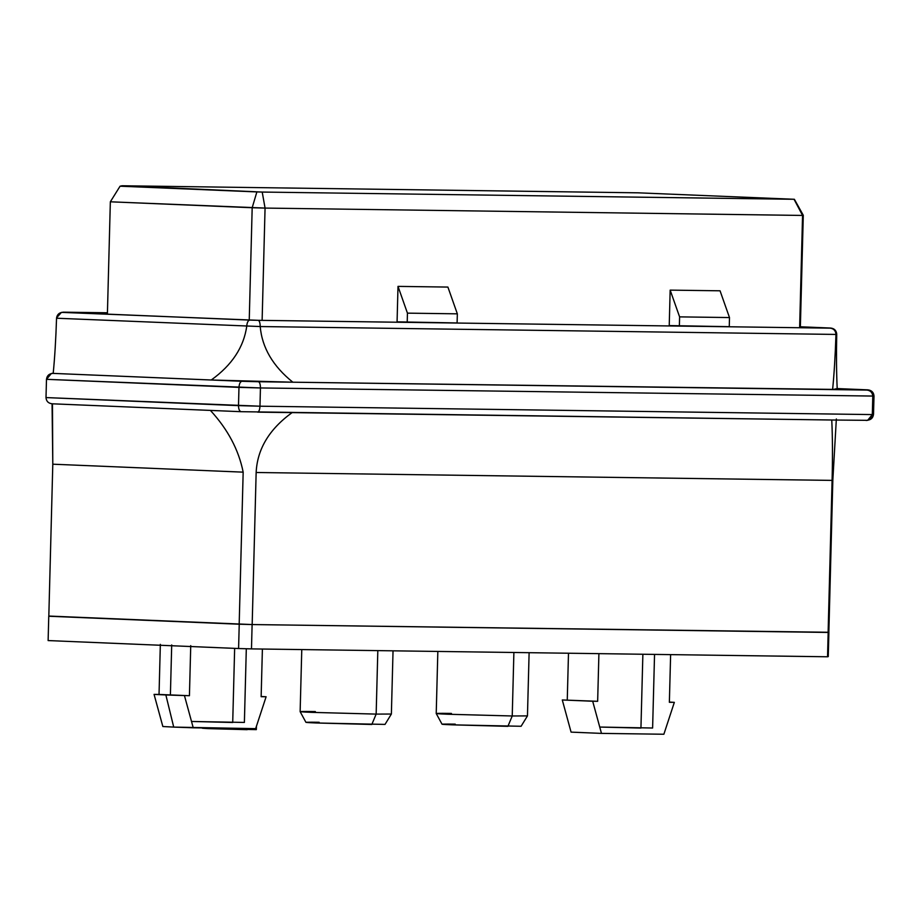 <?xml version="1.0" encoding="UTF-8"?>
<svg xmlns="http://www.w3.org/2000/svg" width="920" height="920" viewBox="0 0 920 920"><rect width="100%" height="100%" fill="white"/><g stroke="black" fill="none" stroke-linecap="round" stroke-linejoin="round"><path stroke-width="1.38" d="M162.852 726.524L173.719 727.099L165.864 694.968L154.065 694.381L162.852 726.524L154.065 694.381L189.428 695.716L170.395 695.025L171.706 644.943L170.395 695.025L159.033 694.45L189.428 695.716L190.739 645.633L189.428 695.716L165.864 694.968L173.719 727.099L162.852 726.524M160.344 644.356L159.033 694.45L154.065 694.381L159.033 694.45L160.344 644.356M799.63 327.738L802.562 215.441L265.063 208.081L262.119 320.378L265.063 208.081L110.343 201.802L107.398 314.134L110.343 201.802L252.183 207.736L249.239 320.068L252.183 207.736L265.063 208.081L262.211 192.061L794.385 199.283L638.054 192.82L122.072 185.759L262.211 192.061L256.875 191.923L252.183 207.736L256.875 191.923L120.071 186.196L110.343 201.802L120.071 186.196L122.072 185.759L638.054 192.82L794.385 199.283L262.211 192.061L265.063 208.081L802.562 215.441L799.63 327.738M397.072 321.85L398.003 286.385L447.902 287.075L398.003 286.385L407.445 313.145L457.343 313.835L447.902 287.075L457.343 313.835L407.445 313.145L407.203 322.276L397.072 321.85L457.102 322.954L407.203 322.276L407.445 313.145L398.003 286.385L397.072 321.85M670.162 290.122L720.049 290.8L670.162 290.122L679.604 316.871L729.491 317.561L720.049 290.8L729.491 317.561L679.604 316.871L679.362 326.002L729.261 326.68L729.491 317.561L729.261 326.68L669.231 325.577L670.162 290.122L669.231 325.577L679.362 326.002L679.604 316.871L670.162 290.122M261.154 696.486L266.11 696.762L255.645 728.651L173.719 727.099L193.246 727.8L184.46 695.646L193.246 727.8L255.645 728.651L266.11 696.762L261.154 696.486M592.687 701.235L562.292 699.97L571.078 732.124L601.473 733.389L592.687 701.235L597.655 701.304L562.292 699.97L592.687 701.235L601.473 733.389L571.078 732.124L562.292 699.97L597.655 701.304L598.908 653.637L597.655 701.304L592.687 701.235M674.337 702.362L669.38 702.075L674.337 702.362L663.872 734.24L601.473 733.389L663.872 734.24L674.337 702.362L669.369 702.293L674.337 702.362M670.622 654.626L669.369 702.293L670.622 654.626M803.286 215.28L800.342 327.75L803.286 215.28L802.562 215.441L794.086 199.352L802.562 215.441L803.286 215.28L794.385 199.283L803.286 215.28M828.897 632.281L828.264 656.615L827.54 656.776L828.172 632.442L828.897 632.281L252.114 624.553L828.172 632.442L827.54 656.776L251.482 648.887L827.54 656.776L828.264 656.615L828.897 632.281M49.484 616.078L252.114 624.553L251.482 648.887L238.59 648.531L239.234 624.208L48.76 616.239L48.127 640.573L238.59 648.531L48.127 640.573L48.76 616.239L49.484 616.078M261.142 696.704L266.11 696.762L261.142 696.704L262.395 649.037L261.142 696.704M568.491 653.223L567.26 700.039L568.491 653.223M372.163 723.66L376.153 714.104L391.379 714.035L376.153 714.104L377.821 650.612L376.153 714.104L311.742 712.367C289.708 711.436 304.198 711.379 315.365 711.562C304.198 711.379 289.708 711.436 311.742 712.367L376.153 714.104L371.829 724.477L315.997 722.97C296.907 722.154 309.465 722.108 319.148 722.269C309.465 722.108 296.907 722.154 315.997 722.97L385.02 724.408L391.379 714.035L393.035 650.819M508.242 725.523L512.233 715.978L527.459 715.898L512.233 715.978L513.889 652.476L512.233 715.978L447.822 714.242C425.787 713.299 440.266 713.241 451.444 713.425C440.266 713.241 425.787 713.299 447.822 714.242L512.233 715.978L507.909 726.34L452.076 724.833C432.986 724.029 445.533 723.971 455.216 724.132C445.533 723.971 432.986 724.029 452.076 724.833L521.099 726.271L527.459 715.898L529.115 652.682M305.946 722.338L300.138 711.654L315.365 711.562M442.025 724.201L436.218 713.518L451.444 713.425M247.215 729.1L247.204 729.675L247.238 728.536L247.204 729.675L208.552 728.629C199.318 728.134 200.042 727.973 210.726 728.145C200.042 727.973 199.318 728.134 208.552 728.629L256.335 729.629L256.427 726.328M238.59 648.531L251.482 648.887L252.114 624.553L239.234 624.208L238.59 648.531M457.102 322.954L457.343 313.835L457.102 322.954M867.939 389.861C871.677 390.333 873.701 392.403 874 396.072C873.701 392.403 871.677 390.333 867.939 389.861L292.836 382.202L211.255 380.006L258.428 381.731L867.019 390.068L837.2 388.573L832.611 389.597C834.164 373.888 835.279 355.499 835.958 334.431L260.21 326.542C262.05 347.656 272.93 366.206 292.836 382.202C272.93 366.206 262.05 347.656 260.21 326.542L56.545 318.228C55.867 339.296 54.751 357.684 53.199 373.393L211.255 380.006C231.978 365.102 243.8 347.162 246.744 326.186C243.8 347.162 231.978 365.102 211.255 380.006L292.836 382.202L258.428 381.731C259.727 382.202 260.406 384.284 260.44 387.952L259.969 406.203L872.309 414.586L873.517 414.322L874 396.072L873.517 414.322L872.309 414.586L872.793 396.347L872.309 414.586L259.969 406.203L260.44 387.952L46.483 379.327L46 397.578L238.498 405.628L238.97 387.377L238.498 405.628L259.969 406.203L46 397.578L46.483 379.327L51.336 373.531L53.199 373.393C54.751 357.684 55.867 339.296 56.545 318.228L260.21 326.542L835.958 334.431C835.279 355.499 834.164 373.888 832.611 389.597L837.2 388.573C836.464 373.382 836.303 355.281 836.717 334.259C836.303 355.281 836.464 373.382 837.2 388.573L868.077 389.861L837.2 388.573M866.226 420.474C869.814 420.21 871.838 418.243 872.309 414.586L867.663 420.336L831.76 420.003C832.565 436.885 832.68 457.022 832.094 480.389L256.151 472.5L252.172 624.553L48.818 616.239L239.177 624.208L243.167 472.155L52.796 464.197L48.818 616.239L52.796 464.197L243.167 472.155C238.74 449.926 227.815 429.341 210.404 410.412C227.815 429.341 238.74 449.926 243.167 472.155L239.177 624.208L252.172 624.553L828.115 632.442L252.172 624.553L256.151 472.5L832.094 480.389C832.68 457.022 832.565 436.885 831.76 420.003L241.074 411.688M257.715 412.137L257.669 412.137C258.957 411.838 259.739 409.86 259.969 406.203C259.739 409.86 258.957 411.838 257.635 412.137L292.1 412.608C269.238 429.168 257.255 449.132 256.151 472.5C257.255 449.132 269.238 429.168 292.1 412.608L831.76 420.003M61.686 312.374L258.186 320.321L830.185 328.152L800.377 326.784L830.668 328.049C834.221 328.452 836.234 330.395 836.717 333.868L835.958 334.431L836.717 333.868C836.234 330.395 834.221 328.452 830.668 328.049L830.185 328.152C833.589 328.601 835.509 330.556 835.958 334.041C835.509 330.556 833.589 328.601 830.185 328.152L258.186 320.321C259.417 320.735 260.095 322.678 260.199 326.151C260.095 322.678 259.417 320.735 258.186 320.321L249.78 320.091C248.124 320.424 247.123 322.322 246.778 325.795C247.123 322.322 248.124 320.424 249.78 320.091L62.928 312.282C59.351 312.535 57.236 314.387 56.568 317.837L61.41 312.432L63.399 312.179L107.433 312.777L61.41 312.432M874 396.072L260.44 387.952L874 396.072M828.851 632.281L828.115 632.442L832.094 480.389L828.115 632.442L828.851 632.281L832.83 480.228L828.851 632.281M836.349 418.979L832.83 480.228L836.349 418.979M52.451 403.799L52.796 464.197L52.06 403.788L241.189 411.7C239.487 411.309 238.579 409.285 238.498 405.628C238.579 409.285 239.487 411.309 241.189 411.7L52.06 403.788C48.323 403.316 46.299 401.247 46 397.578C46.299 401.247 48.323 403.316 52.06 403.788M867.663 420.336L873.517 414.322C873.034 417.979 870.906 419.968 867.146 420.267M867.019 390.068C870.584 390.574 872.505 392.667 872.793 396.347C872.505 392.667 870.584 390.574 867.019 390.068M52.854 373.382C49.093 373.681 46.966 375.671 46.483 379.327L238.97 387.377C239.257 383.709 240.258 381.673 241.994 381.282L52.854 373.382M241.994 381.282C240.258 381.673 239.257 383.709 238.97 387.377L260.44 387.952C260.406 384.284 259.727 382.202 258.428 381.731L241.994 381.282M830.668 328.049L800.377 326.784M232.714 722.487L234.646 648.37L232.714 722.487L191.475 721.464L244.386 722.43L246.307 648.738M640.941 728.077L642.873 654.246L640.941 728.077L599.702 727.053L652.613 728.019L654.545 654.407M300.138 711.643L301.772 649.566M436.218 713.506L437.839 651.44M53.222 373.106L51.336 373.531M107.433 312.777L63.284 312.167"/></g></svg>

